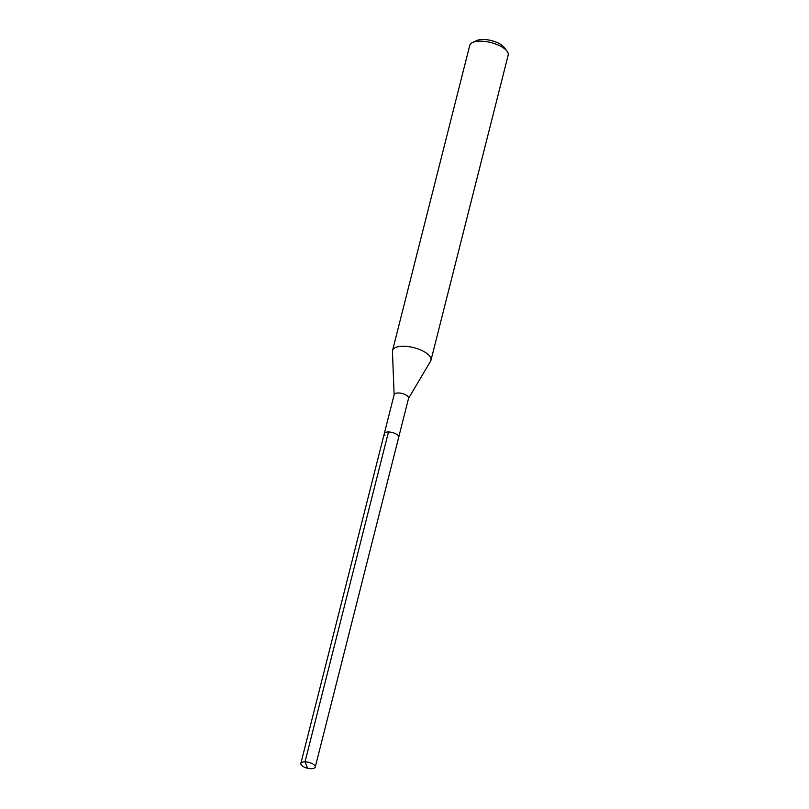 <?xml version="1.0" encoding="UTF-8"?>
<svg xmlns="http://www.w3.org/2000/svg" width="809" height="809" viewBox="0 0 809 809"><rect width="100%" height="100%" fill="white"/><g stroke="black" fill="none" stroke-linecap="round" stroke-linejoin="round"><path stroke-width="1.21" d="M314.62 765.365A7.433 3.003 14.2 0 1 315.247 767.084A7.433 3.003 14.2 0 1 309.22 768.55A7.433 3.003 14.2 0 1 301.454 765.172A7.433 3.003 14.2 0 1 300.837 763.443A7.433 3.003 14.2 0 1 306.854 761.977A7.433 3.003 14.2 0 1 314.62 765.365M384.922 435.303A7.433 3.003 14.2 0 1 384.305 433.573L394.165 394.58A7.433 3.003 -165.8 0 1 400.192 393.123A7.433 3.003 -165.8 0 1 407.958 396.501A7.433 3.003 -165.8 0 1 408.585 398.23L398.716 437.224A7.433 3.003 -165.8 0 0 398.089 435.495A7.433 3.003 -165.8 0 0 390.322 432.107A7.433 3.003 -165.8 0 0 384.305 433.573A7.433 3.003 14.2 0 1 390.322 432.107A7.433 3.003 14.2 0 1 398.089 435.495A7.433 3.003 14.2 0 1 398.716 437.224L315.247 767.084M394.125 394.752L392.436 351.48A19.821 7.999 14.2 0 1 392.537 350.53A19.821 7.999 14.2 0 1 408.596 346.626A19.821 7.999 14.2 0 1 429.306 355.647A19.821 7.999 14.2 0 1 430.975 360.258A19.821 7.999 14.2 0 1 430.6 361.138L408.535 398.402M430.975 360.258L508.163 55.174A19.821 7.999 -165.8 0 0 507.061 51.26A19.821 7.999 -165.8 0 0 506.505 50.562A19.821 7.999 -165.8 0 0 490.183 42.381A19.821 7.999 -165.8 0 0 472.567 42.533A19.821 7.999 -165.8 0 0 469.736 45.446L392.537 350.53M507.061 51.26L504.331 47.549A15.856 6.401 -165.8 0 0 503.886 47.003A15.856 6.401 -165.8 0 0 490.83 40.45A15.856 6.401 -165.8 0 0 476.734 40.571L472.567 42.533M307.42 767.731L305.013 761.835L388.482 431.966M384.305 433.573L300.837 763.443"/></g></svg>
